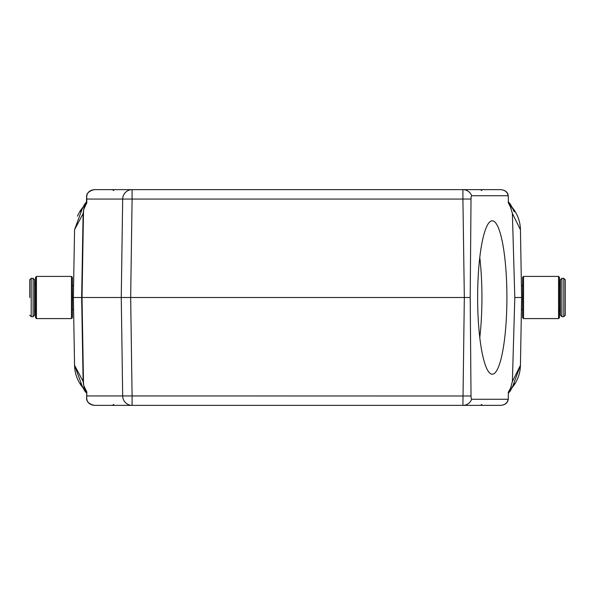 <?xml version="1.0" encoding="UTF-8"?>
<svg xmlns="http://www.w3.org/2000/svg" width="595" height="595" viewBox="0 0 595 595"><rect width="100%" height="100%" fill="white"/><g stroke="black" fill="none" stroke-linecap="round" stroke-linejoin="round"><path stroke-width="0.89" d="M86.744 203.133A1.435 1.354 166.2 0 0 86.781 202.858L86.335 203.661A1.435 1.435 36.7 0 0 86.617 202.806L86.714 197.332C86.751 192.936 89.235 190.37 94.174 189.634L500.826 189.634C505.066 190.125 507.498 192.163 508.13 195.733L508.301 196.409L508.13 195.733L471.679 195.733A3.488 0.662 90 0 0 471.017 199.013L470.206 297.5L471.017 395.987A3.488 0.662 90 0 0 471.679 399.267L508.13 399.267L508.301 398.59L508.13 399.267C507.498 402.837 505.066 404.875 500.826 405.366L94.174 405.366C88.752 403.901 86.23 401.357 86.617 397.735L86.654 396.939A2.395 1.993 7.2 0 0 86.721 397.326L86.714 397.668C86.751 402.064 89.235 404.63 94.174 405.366M510.279 388.58L508.316 392.306L508.301 398.59M510.815 387.159L512.377 381.559L520.439 365.293L521.622 297.5L514.809 297.5L512.377 381.559M521.622 297.5L520.439 229.707L512.377 213.441L514.809 297.5M512.377 213.441L510.227 206.294M508.301 196.409L508.316 202.694L510.815 207.841M477.629 297.5A76.703 14.637 -90 0 1 492.266 220.797A76.703 14.637 -90 0 1 505.289 262.447A76.703 14.637 -90 0 1 504.166 342.17A76.703 14.637 -90 0 1 492.266 374.203A76.703 14.637 -90 0 1 477.629 297.5M86.394 203.572L83.746 209.47L83.293 213.27L74.561 229.707L73.378 297.5L74.561 365.293L83.293 381.73L83.746 385.53L86.818 391.964L86.617 397.653M508.271 196C507.87 192.245 505.386 190.125 500.826 189.634L469.619 189.634M86.483 391.54A1.435 1.428 -58.3 0 1 86.654 392.231L86.729 395.906A2.395 0.379 0.8 0 0 86.766 395.943L122.674 395.943L121.261 297.5L122.674 199.057A9.587 9.408 90 0 1 132.09 189.634L100.131 189.634M471.679 195.733A9.587 9.408 -90 0 0 462.91 189.634L482.612 189.634L481.258 190.579M100.131 405.366L132.09 405.366L132.09 395.943L471.017 395.987M83.516 210.667L82.028 297.5L464.331 297.5L462.91 405.366L494.869 405.366M471.679 399.267A9.587 9.408 -90 0 1 462.91 405.366L482.366 405.366M83.516 384.333L82.028 297.5L73.378 297.5M74.561 365.293A35.908 35.908 0 0 0 83.672 388.58A35.908 35.908 0 0 1 74.561 365.293L82.683 387.419M80.749 383.195L84.52 390.662L84.178 387.152L86.349 391.369M83.293 381.73L83.828 385.895M82.683 207.581L74.561 229.707M86.349 203.631L84.178 207.848L84.52 204.338L80.756 211.805M83.746 209.47L83.293 213.27L83.746 209.47M514.251 211.805L510.48 204.338L510.83 207.848M512.317 387.412L520.439 365.293A35.908 35.908 0 0 1 511.328 388.58A35.908 35.908 0 0 0 520.439 365.293M510.83 387.152L510.48 390.662L514.244 383.195M479.786 337.551A76.703 14.637 90 0 0 479.786 257.449M520.439 229.707A35.908 35.908 0 0 0 511.328 206.42A35.908 35.908 0 0 1 520.439 229.707M83.672 206.42A35.908 35.908 0 0 0 77.469 216.156A35.908 35.908 0 0 1 83.672 206.42M86.818 391.964L86.721 397.326M132.09 405.366A9.587 9.408 90 0 1 122.674 395.943L132.09 395.943L130.669 297.5L132.09 199.057L86.766 199.057L86.818 203.036M471.017 199.013L462.91 199.057L464.331 297.5L470.206 297.5M86.714 197.332L86.766 199.057A2.395 0.379 -0.8 0 0 86.729 199.094M86.625 197.771L86.617 197.265C86.23 193.643 88.752 191.099 94.174 189.634M86.394 391.428L86.335 391.339A1.435 1.435 -36.7 0 1 86.617 392.194L86.387 391.413M86.483 203.46A1.435 1.428 58.3 0 0 86.654 202.769L86.654 198.061A2.395 1.993 -7.2 0 1 86.721 197.674M86.625 397.229L86.714 397.668M86.744 391.867A1.435 1.354 -166.2 0 1 86.781 392.142L86.729 395.906M71.46 318.593L71.46 276.407L72.419 277.367L72.419 317.633L71.46 318.593L36.459 318.593L36.459 276.407L35.507 277.367L35.507 317.633L36.459 318.593M29.75 297.5L29.75 279.762L29.75 297.5M34.547 279.762L34.547 315.238L33.104 316.674L33.104 278.326L34.547 279.762M558.541 318.593L558.541 276.407L559.493 277.367L559.493 317.633L558.541 318.593L523.54 318.593L523.54 276.407L522.581 277.367L522.581 317.633L523.54 318.593M561.896 316.674L563.815 316.674L563.815 278.326L561.896 278.326L561.896 316.674L560.453 315.238L560.453 297.5L560.453 311.81L559.493 309.891M560.453 297.5L560.453 279.762L561.896 278.326M565.25 297.5L565.25 279.762L565.25 315.238L563.815 316.674M86.587 203.059A14.384 14.34 -90 0 0 84.007 207.848L83.129 213.27L81.656 297.5L83.129 381.73L84.007 387.152A14.384 14.34 90 0 0 86.587 391.941M462.91 189.634L462.91 199.057L132.09 199.057L132.09 189.634M511.12 208.257L510.993 207.848A14.384 14.34 -90 0 0 508.331 202.954M508.331 392.046A14.384 14.34 90 0 0 510.993 387.152L511.12 386.743M29.75 279.762L31.185 278.326L31.185 316.674L29.75 315.238M113.742 190.579L112.388 189.634M481.258 404.421L482.612 405.366M113.742 404.421L112.388 405.366M86.617 197.347L86.387 203.587M510.48 390.662L508.316 393.265M84.52 390.662L86.61 393.191M84.52 204.338L86.61 201.809M510.48 204.338L508.316 201.735M508.271 399C507.87 402.755 505.386 404.875 500.826 405.366M86.364 391.384L86.87 392.023M72.419 309.415L73.587 309.415M72.419 285.585L73.587 285.585M71.46 276.407L36.459 276.407M31.185 316.674L33.104 316.674M31.185 278.326L33.104 278.326M35.507 309.891L34.547 311.81M35.507 285.109L34.547 283.19M522.581 285.585L521.413 285.585M522.581 309.415L521.413 309.415M558.541 276.407L523.54 276.407M559.493 285.109L560.453 283.19M563.815 278.326L565.25 279.762"/></g></svg>
